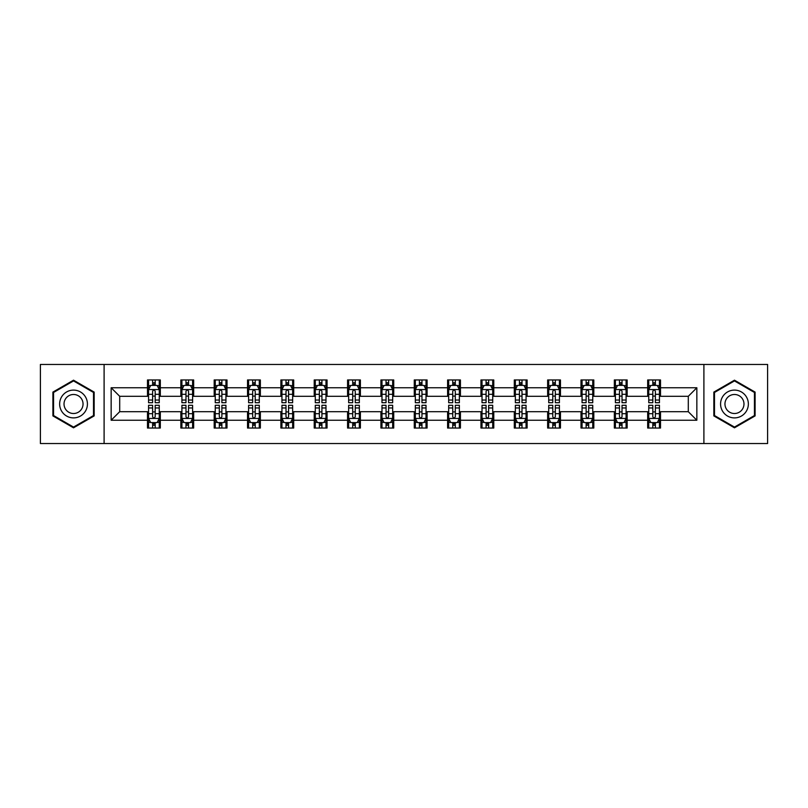 <?xml version="1.0" encoding="UTF-8"?>
<svg xmlns="http://www.w3.org/2000/svg" width="808" height="808" viewBox="0 0 808 808"><rect width="100%" height="100%" fill="white"/><g stroke="black" fill="none" stroke-linecap="round" stroke-linejoin="round"><path stroke-width="1.21" d="M703.899 443.541L767.6 443.541L767.6 364.459L703.899 364.459L703.899 443.541L104.101 443.541L104.101 364.459L40.4 364.459L40.4 443.541L104.101 443.541M703.899 364.459L104.101 364.459M660.51 387.759L660.51 379.952L647.683 379.952L647.683 387.759L627.16 387.759L627.16 379.952L614.332 379.952L614.332 387.759L593.819 387.759L593.819 379.952L580.992 379.952L580.992 387.759L560.469 387.759L560.469 379.952L547.642 379.952L547.642 387.759L527.119 387.759L527.119 379.952L514.302 379.952L514.302 387.759L493.779 387.759L493.779 379.952L480.952 379.952L480.952 387.759L460.429 387.759L460.429 379.952L447.602 379.952L447.602 387.759L427.089 387.759L427.089 379.952L414.262 379.952L414.262 387.759L393.738 387.759L393.738 379.952L380.911 379.952L380.911 387.759L360.398 387.759L360.398 379.952L347.571 379.952L347.571 387.759L327.048 387.759L327.048 379.952L314.221 379.952L314.221 387.759L293.698 387.759L293.698 379.952L280.881 379.952L280.881 387.759L260.358 387.759L260.358 379.952L247.531 379.952L247.531 387.759L227.008 387.759L227.008 379.952L214.181 379.952L214.181 387.759L193.667 387.759L193.667 379.952L180.841 379.952L180.841 387.759L160.317 387.759L160.317 379.952L147.49 379.952L147.49 387.759L111.15 387.759L111.15 420.241L119.705 411.696L147.49 411.696L147.49 428.048L160.317 428.048L160.317 411.696L180.841 411.696L180.841 428.048L193.667 428.048L193.667 411.696L214.181 411.696L214.181 428.048L227.008 428.048L227.008 411.696L247.531 411.696L247.531 428.048L260.358 428.048L260.358 411.696L280.881 411.696L280.881 428.048L293.698 428.048L293.698 411.696L314.221 411.696L314.221 428.048L327.048 428.048L327.048 411.696L347.571 411.696L347.571 428.048L360.398 428.048L360.398 411.696L380.911 411.696L380.911 428.048L393.738 428.048L393.738 411.696L414.262 411.696L414.262 428.048L427.089 428.048L427.089 411.696L447.602 411.696L447.602 428.048L460.429 428.048L460.429 411.696L480.952 411.696L480.952 428.048L493.779 428.048L493.779 411.696L514.302 411.696L514.302 428.048L527.119 428.048L527.119 411.696L547.642 411.696L547.642 428.048L560.469 428.048L560.469 411.696L580.992 411.696L580.992 428.048L593.819 428.048L593.819 411.696L614.332 411.696L614.332 428.048L627.16 428.048L627.16 411.696L647.683 411.696L647.683 428.048L660.51 428.048L660.51 411.696L688.295 411.696L688.295 396.304L660.51 396.304L660.51 387.759L696.85 387.759L696.85 420.241L660.51 420.241M647.683 420.241L627.16 420.241M614.332 420.241L593.819 420.241M580.992 420.241L560.469 420.241M547.642 420.241L527.119 420.241M514.302 420.241L493.779 420.241M480.952 420.241L460.429 420.241M447.602 420.241L427.089 420.241M414.262 420.241L393.738 420.241M380.911 420.241L360.398 420.241M347.571 420.241L327.048 420.241M314.221 420.241L293.698 420.241M280.881 420.241L260.358 420.241M247.531 420.241L227.008 420.241M214.181 420.241L193.667 420.241M180.841 420.241L160.317 420.241M147.49 420.241L111.15 420.241M647.683 387.759L647.683 396.304L627.16 396.304L627.16 387.759M614.332 387.759L614.332 396.304L593.819 396.304L593.819 387.759M580.992 387.759L580.992 396.304L560.469 396.304L560.469 387.759M547.642 387.759L547.642 396.304L527.119 396.304L527.119 387.759M514.302 387.759L514.302 396.304L493.779 396.304L493.779 387.759M480.952 387.759L480.952 396.304L460.429 396.304L460.429 387.759M447.602 387.759L447.602 396.304L427.089 396.304L427.089 387.759M414.262 387.759L414.262 396.304L393.738 396.304L393.738 387.759M380.911 387.759L380.911 396.304L360.398 396.304L360.398 387.759M347.571 387.759L347.571 396.304L327.048 396.304L327.048 387.759M314.221 387.759L314.221 396.304L293.698 396.304L293.698 387.759M280.881 387.759L280.881 396.304L260.358 396.304L260.358 387.759M247.531 387.759L247.531 396.304L227.008 396.304L227.008 387.759M214.181 387.759L214.181 396.304L193.667 396.304L193.667 387.759M180.841 387.759L180.841 396.304L160.317 396.304L160.317 387.759M147.49 387.759L147.49 396.304L119.705 396.304L111.15 387.759M119.705 396.304L119.705 411.696M696.85 420.241L688.295 411.696M688.295 396.304L696.85 387.759M147.49 385.295L148.561 385.295M152.621 385.295L155.186 385.295M159.247 385.295L160.317 385.295M147.49 396.092L148.561 396.092M152.621 396.092L155.186 396.092M159.247 396.092L160.317 396.092M147.49 411.908L148.561 411.908M152.621 411.908L155.186 411.908M159.247 411.908L160.317 411.908M147.49 422.705L148.561 422.705M152.621 422.705L155.186 422.705M159.247 422.705L160.317 422.705M180.841 411.908L181.911 411.908M185.971 411.908L188.537 411.908M192.597 411.908L193.667 411.908M180.841 422.705L181.911 422.705M185.971 422.705L188.537 422.705M192.597 422.705L193.667 422.705M180.841 385.295L181.911 385.295M185.971 385.295L188.537 385.295M192.597 385.295L193.667 385.295M180.841 396.092L181.911 396.092M185.971 396.092L188.537 396.092M192.597 396.092L193.667 396.092M214.181 411.908L215.251 411.908M219.311 411.908L221.877 411.908M225.937 411.908L227.008 411.908M214.181 422.705L215.251 422.705M219.311 422.705L221.877 422.705M225.937 422.705L227.008 422.705M214.181 385.295L215.251 385.295M219.311 385.295L221.877 385.295M225.937 385.295L227.008 385.295M214.181 396.092L215.251 396.092M219.311 396.092L221.877 396.092M225.937 396.092L227.008 396.092M247.531 411.908L248.601 411.908M252.662 411.908L255.227 411.908M259.287 411.908L260.358 411.908M247.531 422.705L248.601 422.705M252.662 422.705L255.227 422.705M259.287 422.705L260.358 422.705M247.531 385.295L248.601 385.295M252.662 385.295L255.227 385.295M259.287 385.295L260.358 385.295M247.531 396.092L248.601 396.092M252.662 396.092L255.227 396.092M259.287 396.092L260.358 396.092M280.881 411.908L281.941 411.908M286.002 411.908L288.567 411.908M292.637 411.908L293.698 411.908M280.881 422.705L281.941 422.705M286.002 422.705L288.567 422.705M292.637 422.705L293.698 422.705M280.881 385.295L281.941 385.295M286.002 385.295L288.567 385.295M292.637 385.295L293.698 385.295M280.881 396.092L281.941 396.092M286.002 396.092L288.567 396.092M292.637 396.092L293.698 396.092M314.221 411.908L315.292 411.908M319.352 411.908L321.917 411.908M325.978 411.908L327.048 411.908M314.221 422.705L315.292 422.705M319.352 422.705L321.917 422.705M325.978 422.705L327.048 422.705M314.221 385.295L315.292 385.295M319.352 385.295L321.917 385.295M325.978 385.295L327.048 385.295M314.221 396.092L315.292 396.092M319.352 396.092L321.917 396.092M325.978 396.092L327.048 396.092M347.571 411.908L348.642 411.908M352.702 411.908L355.267 411.908M359.328 411.908L360.398 411.908M347.571 422.705L348.642 422.705M352.702 422.705L355.267 422.705M359.328 422.705L360.398 422.705M347.571 385.295L348.642 385.295M352.702 385.295L355.267 385.295M359.328 385.295L360.398 385.295M347.571 396.092L348.642 396.092M352.702 396.092L355.267 396.092M359.328 396.092L360.398 396.092M380.911 411.908L381.982 411.908M386.042 411.908L388.608 411.908M392.668 411.908L393.738 411.908M380.911 422.705L381.982 422.705M386.042 422.705L388.608 422.705M392.668 422.705L393.738 422.705M380.911 385.295L381.982 385.295M386.042 385.295L388.608 385.295M392.668 385.295L393.738 385.295M380.911 396.092L381.982 396.092M386.042 396.092L388.608 396.092M392.668 396.092L393.738 396.092M414.262 411.908L415.332 411.908M419.392 411.908L421.958 411.908M426.018 411.908L427.089 411.908M414.262 422.705L415.332 422.705M419.392 422.705L421.958 422.705M426.018 422.705L427.089 422.705M414.262 385.295L415.332 385.295M419.392 385.295L421.958 385.295M426.018 385.295L427.089 385.295M414.262 396.092L415.332 396.092M419.392 396.092L421.958 396.092M426.018 396.092L427.089 396.092M447.602 411.908L448.672 411.908M452.733 411.908L455.298 411.908M459.358 411.908L460.429 411.908M447.602 422.705L448.672 422.705M452.733 422.705L455.298 422.705M459.358 422.705L460.429 422.705M447.602 385.295L448.672 385.295M452.733 385.295L455.298 385.295M459.358 385.295L460.429 385.295M447.602 396.092L448.672 396.092M452.733 396.092L455.298 396.092M459.358 396.092L460.429 396.092M480.952 411.908L482.022 411.908M486.083 411.908L488.648 411.908M492.708 411.908L493.779 411.908M480.952 422.705L482.022 422.705M486.083 422.705L488.648 422.705M492.708 422.705L493.779 422.705M480.952 385.295L482.022 385.295M486.083 385.295L488.648 385.295M492.708 385.295L493.779 385.295M480.952 396.092L482.022 396.092M486.083 396.092L488.648 396.092M492.708 396.092L493.779 396.092M514.302 411.908L515.363 411.908M519.433 411.908L521.998 411.908M526.058 411.908L527.119 411.908M514.302 422.705L515.363 422.705M519.433 422.705L521.998 422.705M526.058 422.705L527.119 422.705M514.302 385.295L515.363 385.295M519.433 385.295L521.998 385.295M526.058 385.295L527.119 385.295M514.302 396.092L515.363 396.092M519.433 396.092L521.998 396.092M526.058 396.092L527.119 396.092M547.642 411.908L548.713 411.908M552.773 411.908L555.338 411.908M559.399 411.908L560.469 411.908M547.642 422.705L548.713 422.705M552.773 422.705L555.338 422.705M559.399 422.705L560.469 422.705M547.642 385.295L548.713 385.295M552.773 385.295L555.338 385.295M559.399 385.295L560.469 385.295M547.642 396.092L548.713 396.092M552.773 396.092L555.338 396.092M559.399 396.092L560.469 396.092M580.992 411.908L582.063 411.908M586.123 411.908L588.689 411.908M592.749 411.908L593.819 411.908M580.992 422.705L582.063 422.705M586.123 422.705L588.689 422.705M592.749 422.705L593.819 422.705M580.992 385.295L582.063 385.295M586.123 385.295L588.689 385.295M592.749 385.295L593.819 385.295M580.992 396.092L582.063 396.092M586.123 396.092L588.689 396.092M592.749 396.092L593.819 396.092M614.332 411.908L615.403 411.908M619.463 411.908L622.029 411.908M626.089 411.908L627.16 411.908M614.332 422.705L615.403 422.705M619.463 422.705L622.029 422.705M626.089 422.705L627.16 422.705M614.332 385.295L615.403 385.295M619.463 385.295L622.029 385.295M626.089 385.295L627.16 385.295M614.332 396.092L615.403 396.092M619.463 396.092L622.029 396.092M626.089 396.092L627.16 396.092M647.683 411.908L648.753 411.908M652.813 411.908L655.379 411.908M659.439 411.908L660.51 411.908M647.683 422.705L648.753 422.705M652.813 422.705L655.379 422.705M659.439 422.705L660.51 422.705M647.683 385.295L648.753 385.295M652.813 385.295L655.379 385.295M659.439 385.295L660.51 385.295M647.683 396.092L648.753 396.092M652.813 396.092L655.379 396.092M659.439 396.092L660.51 396.092M73.528 427.816L94.162 415.908L94.162 392.092L73.528 380.184L52.904 392.092L52.904 415.908L73.528 427.816M755.096 392.092L734.472 380.184L713.838 392.092L713.838 415.908L734.472 427.816L755.096 415.908L755.096 392.092M155.186 382.729L152.621 382.729M159.247 400.041L155.186 400.041L155.186 402.717L159.247 402.717L159.247 389.678L157.116 385.406L150.702 385.406L148.561 389.678L148.561 402.717L152.621 402.717L152.621 400.041L148.561 400.041M148.561 389.678L148.561 379.952M159.247 389.678L159.247 379.952M152.621 385.406L152.621 379.952M155.186 379.952L155.186 385.406M155.186 400.041L155.186 391.284C154.338 389.638 153.48 389.638 152.621 391.284L152.621 400.041M152.621 425.271L155.186 425.271M148.561 407.959L152.621 407.959L152.621 405.283L148.561 405.283L148.561 418.322L150.702 422.594L157.116 422.594L159.247 418.322L159.247 405.283L155.186 405.283L155.186 407.959L159.247 407.959M159.247 418.322L159.247 428.048M148.561 418.322L148.561 428.048M155.186 422.594L155.186 428.048M152.621 428.048L152.621 422.594M152.621 407.959L152.621 416.716C153.48 418.362 154.328 418.362 155.186 416.716L155.186 407.959M85.567 410.949A13.898 13.898 0 0 0 80.477 391.971A13.898 13.898 0 0 0 61.499 397.051A13.898 13.898 0 0 0 66.589 416.029A13.898 13.898 0 0 0 85.567 410.949M81.77 408.757A9.514 9.514 0 0 0 78.285 395.758A9.514 9.514 0 0 0 65.297 399.243A9.514 9.514 0 0 0 68.781 412.242A9.514 9.514 0 0 0 81.77 408.757M53.55 415.534L53.55 392.466L73.528 380.921L93.516 392.466L93.516 415.534L73.528 427.079L53.55 415.534M734.472 390.102A13.898 13.898 0 0 0 720.574 404A13.898 13.898 0 0 0 734.472 417.898A13.898 13.898 0 0 0 748.36 404A13.898 13.898 0 0 0 734.472 390.102M734.472 394.486A9.514 9.514 0 0 0 724.958 404A9.514 9.514 0 0 0 734.472 413.514A9.514 9.514 0 0 0 743.976 404A9.514 9.514 0 0 0 734.472 394.486M754.45 415.534L734.472 427.079L714.484 415.534L714.484 392.466L734.472 380.921L754.45 392.466L754.45 415.534M188.537 382.729L185.971 382.729M192.597 400.041L188.537 400.041L188.537 402.717L192.597 402.717L192.597 389.678L190.456 385.406L184.042 385.406L181.911 389.678L181.911 402.717L185.971 402.717L185.971 400.041L181.911 400.041M181.911 389.678L181.911 379.952M192.597 389.678L192.597 379.952M185.971 385.406L185.971 379.952M188.537 379.952L188.537 385.406M188.537 400.041L188.537 391.284C187.678 389.638 186.82 389.638 185.971 391.284L185.971 400.041M221.877 382.729L219.311 382.729M225.937 400.041L221.877 400.041L221.877 402.717L225.937 402.717L225.937 389.678L223.806 385.406L217.392 385.406L215.251 389.678L215.251 402.717L219.311 402.717L219.311 400.041L215.251 400.041M215.251 389.678L215.251 379.952M225.937 389.678L225.937 379.952M219.311 385.406L219.311 379.952M221.877 379.952L221.877 385.406M221.877 400.041L221.877 391.284C221.028 389.638 220.17 389.638 219.311 391.284L219.311 400.041M185.971 425.271L188.537 425.271M181.911 407.959L185.971 407.959L185.971 405.283L181.911 405.283L181.911 418.322L184.042 422.594L190.456 422.594L192.597 418.322L192.597 405.283L188.537 405.283L188.537 407.959L192.597 407.959M192.597 418.322L192.597 428.048M181.911 418.322L181.911 428.048M188.537 422.594L188.537 428.048M185.971 428.048L185.971 422.594M185.971 407.959L185.971 416.716C186.82 418.362 187.678 418.362 188.537 416.716L188.537 407.959M219.311 425.271L221.877 425.271M215.251 407.959L219.311 407.959L219.311 405.283L215.251 405.283L215.251 418.322L217.392 422.594L223.806 422.594L225.937 418.322L225.937 405.283L221.877 405.283L221.877 407.959L225.937 407.959M225.937 418.322L225.937 428.048M215.251 418.322L215.251 428.048M221.877 422.594L221.877 428.048M219.311 428.048L219.311 422.594M219.311 407.959L219.311 416.716C220.17 418.362 221.018 418.362 221.877 416.716L221.877 407.959M255.227 382.729L252.662 382.729M259.287 400.041L255.227 400.041L255.227 402.717L259.287 402.717L259.287 389.678L257.146 385.406L250.733 385.406L248.601 389.678L248.601 402.717L252.662 402.717L252.662 400.041L248.601 400.041M248.601 389.678L248.601 379.952M259.287 389.678L259.287 379.952M252.662 385.406L252.662 379.952M255.227 379.952L255.227 385.406M255.227 400.041L255.227 391.284C254.368 389.638 253.52 389.638 252.662 391.284L252.662 400.041M288.567 382.729L286.002 382.729M292.637 400.041L288.567 400.041L288.567 402.717L292.637 402.717L292.637 389.678L290.496 385.406L284.083 385.406L281.941 389.678L281.941 402.717L286.002 402.717L286.002 400.041L281.941 400.041M281.941 389.678L281.941 379.952M292.637 389.678L292.637 379.952M286.002 385.406L286.002 379.952M288.567 379.952L288.567 385.406M288.567 400.041L288.567 391.284C287.719 389.638 286.86 389.638 286.002 391.284L286.002 400.041M321.917 382.729L319.352 382.729M325.978 400.041L321.917 400.041L321.917 402.717L325.978 402.717L325.978 389.678L323.836 385.406L317.433 385.406L315.292 389.678L315.292 402.717L319.352 402.717L319.352 400.041L315.292 400.041M315.292 389.678L315.292 379.952M325.978 389.678L325.978 379.952M319.352 385.406L319.352 379.952M321.917 379.952L321.917 385.406M321.917 400.041L321.917 391.284C321.059 389.638 320.21 389.638 319.352 391.284L319.352 400.041M252.662 425.271L255.227 425.271M248.601 407.959L252.662 407.959L252.662 405.283L248.601 405.283L248.601 418.322L250.733 422.594L257.146 422.594L259.287 418.322L259.287 405.283L255.227 405.283L255.227 407.959L259.287 407.959M259.287 418.322L259.287 428.048M248.601 418.322L248.601 428.048M255.227 422.594L255.227 428.048M252.662 428.048L252.662 422.594M252.662 407.959L252.662 416.716C253.51 418.362 254.368 418.362 255.227 416.716L255.227 407.959M286.002 425.271L288.567 425.271M281.941 407.959L286.002 407.959L286.002 405.283L281.941 405.283L281.941 418.322L284.083 422.594L290.496 422.594L292.637 418.322L292.637 405.283L288.567 405.283L288.567 407.959L292.637 407.959M292.637 418.322L292.637 428.048M281.941 418.322L281.941 428.048M288.567 422.594L288.567 428.048M286.002 428.048L286.002 422.594M286.002 407.959L286.002 416.716C286.86 418.362 287.719 418.362 288.567 416.716L288.567 407.959M319.352 425.271L321.917 425.271M315.292 407.959L319.352 407.959L319.352 405.283L315.292 405.283L315.292 418.322L317.433 422.594L323.836 422.594L325.978 418.322L325.978 405.283L321.917 405.283L321.917 407.959L325.978 407.959M325.978 418.322L325.978 428.048M315.292 418.322L315.292 428.048M321.917 422.594L321.917 428.048M319.352 428.048L319.352 422.594M319.352 407.959L319.352 416.716C320.21 418.362 321.059 418.362 321.917 416.716L321.917 407.959M352.702 425.271L355.267 425.271M348.642 407.959L352.702 407.959L352.702 405.283L348.642 405.283L348.642 418.322L350.773 422.594L357.186 422.594L359.328 418.322L359.328 405.283L355.267 405.283L355.267 407.959L359.328 407.959M359.328 418.322L359.328 428.048M348.642 418.322L348.642 428.048M355.267 422.594L355.267 428.048M352.702 428.048L352.702 422.594M352.702 407.959L352.702 416.716C353.55 418.362 354.409 418.362 355.267 416.716L355.267 407.959M386.042 425.271L388.608 425.271M381.982 407.959L386.042 407.959L386.042 405.283L381.982 405.283L381.982 418.322L384.123 422.594L390.537 422.594L392.668 418.322L392.668 405.283L388.608 405.283L388.608 407.959L392.668 407.959M392.668 418.322L392.668 428.048M381.982 418.322L381.982 428.048M388.608 422.594L388.608 428.048M386.042 428.048L386.042 422.594M386.042 407.959L386.042 416.716C386.901 418.362 387.749 418.362 388.608 416.716L388.608 407.959M419.392 425.271L421.958 425.271M415.332 407.959L419.392 407.959L419.392 405.283L415.332 405.283L415.332 418.322L417.463 422.594L423.877 422.594L426.018 418.322L426.018 405.283L421.958 405.283L421.958 407.959L426.018 407.959M426.018 418.322L426.018 428.048M415.332 418.322L415.332 428.048M421.958 422.594L421.958 428.048M419.392 428.048L419.392 422.594M419.392 407.959L419.392 416.716C420.241 418.362 421.099 418.362 421.958 416.716L421.958 407.959M452.733 425.271L455.298 425.271M448.672 407.959L452.733 407.959L452.733 405.283L448.672 405.283L448.672 418.322L450.814 422.594L457.227 422.594L459.358 418.322L459.358 405.283L455.298 405.283L455.298 407.959L459.358 407.959M459.358 418.322L459.358 428.048M448.672 418.322L448.672 428.048M455.298 422.594L455.298 428.048M452.733 428.048L452.733 422.594M452.733 407.959L452.733 416.716C453.591 418.362 454.45 418.362 455.298 416.716L455.298 407.959M486.083 425.271L488.648 425.271M482.022 407.959L486.083 407.959L486.083 405.283L482.022 405.283L482.022 418.322L484.164 422.594L490.567 422.594L492.708 418.322L492.708 405.283L488.648 405.283L488.648 407.959L492.708 407.959M492.708 418.322L492.708 428.048M482.022 418.322L482.022 428.048M488.648 422.594L488.648 428.048M486.083 428.048L486.083 422.594M486.083 407.959L486.083 416.716C486.941 418.362 487.79 418.362 488.648 416.716L488.648 407.959M519.433 425.271L521.998 425.271M515.363 407.959L519.433 407.959L519.433 405.283L515.363 405.283L515.363 418.322L517.504 422.594L523.917 422.594L526.058 418.322L526.058 405.283L521.998 405.283L521.998 407.959L526.058 407.959M526.058 418.322L526.058 428.048M515.363 418.322L515.363 428.048M521.998 422.594L521.998 428.048M519.433 428.048L519.433 422.594M519.433 407.959L519.433 416.716C520.281 418.362 521.14 418.362 521.998 416.716L521.998 407.959M552.773 425.271L555.338 425.271M548.713 407.959L552.773 407.959L552.773 405.283L548.713 405.283L548.713 418.322L550.854 422.594L557.268 422.594L559.399 418.322L559.399 405.283L555.338 405.283L555.338 407.959L559.399 407.959M559.399 418.322L559.399 428.048M548.713 418.322L548.713 428.048M555.338 422.594L555.338 428.048M552.773 428.048L552.773 422.594M552.773 407.959L552.773 416.716C553.631 418.362 554.48 418.362 555.338 416.716L555.338 407.959M586.123 425.271L588.689 425.271M582.063 407.959L586.123 407.959L586.123 405.283L582.063 405.283L582.063 418.322L584.194 422.594L590.608 422.594L592.749 418.322L592.749 405.283L588.689 405.283L588.689 407.959L592.749 407.959M592.749 418.322L592.749 428.048M582.063 418.322L582.063 428.048M588.689 422.594L588.689 428.048M586.123 428.048L586.123 422.594M586.123 407.959L586.123 416.716C586.972 418.362 587.83 418.362 588.689 416.716L588.689 407.959M619.463 425.271L622.029 425.271M615.403 407.959L619.463 407.959L619.463 405.283L615.403 405.283L615.403 418.322L617.544 422.594L623.958 422.594L626.089 418.322L626.089 405.283L622.029 405.283L622.029 407.959L626.089 407.959M626.089 418.322L626.089 428.048M615.403 418.322L615.403 428.048M622.029 422.594L622.029 428.048M619.463 428.048L619.463 422.594M619.463 407.959L619.463 416.716C620.322 418.362 621.18 418.362 622.029 416.716L622.029 407.959M355.267 382.729L352.702 382.729M359.328 400.041L355.267 400.041L355.267 402.717L359.328 402.717L359.328 389.678L357.186 385.406L350.773 385.406L348.642 389.678L348.642 402.717L352.702 402.717L352.702 400.041L348.642 400.041M348.642 389.678L348.642 379.952M359.328 389.678L359.328 379.952M352.702 385.406L352.702 379.952M355.267 379.952L355.267 385.406M355.267 400.041L355.267 391.284C354.409 389.638 353.55 389.638 352.702 391.284L352.702 400.041M388.608 382.729L386.042 382.729M392.668 400.041L388.608 400.041L388.608 402.717L392.668 402.717L392.668 389.678L390.537 385.406L384.123 385.406L381.982 389.678L381.982 402.717L386.042 402.717L386.042 400.041L381.982 400.041M381.982 389.678L381.982 379.952M392.668 389.678L392.668 379.952M386.042 385.406L386.042 379.952M388.608 379.952L388.608 385.406M388.608 400.041L388.608 391.284C387.759 389.638 386.901 389.638 386.042 391.284L386.042 400.041M421.958 382.729L419.392 382.729M426.018 400.041L421.958 400.041L421.958 402.717L426.018 402.717L426.018 389.678L423.877 385.406L417.463 385.406L415.332 389.678L415.332 402.717L419.392 402.717L419.392 400.041L415.332 400.041M415.332 389.678L415.332 379.952M426.018 389.678L426.018 379.952M419.392 385.406L419.392 379.952M421.958 379.952L421.958 385.406M421.958 400.041L421.958 391.284C421.099 389.638 420.251 389.638 419.392 391.284L419.392 400.041M455.298 382.729L452.733 382.729M459.358 400.041L455.298 400.041L455.298 402.717L459.358 402.717L459.358 389.678L457.227 385.406L450.814 385.406L448.672 389.678L448.672 402.717L452.733 402.717L452.733 400.041L448.672 400.041M448.672 389.678L448.672 379.952M459.358 389.678L459.358 379.952M452.733 385.406L452.733 379.952M455.298 379.952L455.298 385.406M455.298 400.041L455.298 391.284C454.45 389.638 453.591 389.638 452.733 391.284L452.733 400.041M488.648 382.729L486.083 382.729M492.708 400.041L488.648 400.041L488.648 402.717L492.708 402.717L492.708 389.678L490.567 385.406L484.164 385.406L482.022 389.678L482.022 402.717L486.083 402.717L486.083 400.041L482.022 400.041M482.022 389.678L482.022 379.952M492.708 389.678L492.708 379.952M486.083 385.406L486.083 379.952M488.648 379.952L488.648 385.406M488.648 400.041L488.648 391.284C487.79 389.638 486.941 389.638 486.083 391.284L486.083 400.041M521.998 382.729L519.433 382.729M526.058 400.041L521.998 400.041L521.998 402.717L526.058 402.717L526.058 389.678L523.917 385.406L517.504 385.406L515.363 389.678L515.363 402.717L519.433 402.717L519.433 400.041L515.363 400.041M515.363 389.678L515.363 379.952M526.058 389.678L526.058 379.952M519.433 385.406L519.433 379.952M521.998 379.952L521.998 385.406M521.998 400.041L521.998 391.284C521.14 389.638 520.281 389.638 519.433 391.284L519.433 400.041M555.338 382.729L552.773 382.729M559.399 400.041L555.338 400.041L555.338 402.717L559.399 402.717L559.399 389.678L557.268 385.406L550.854 385.406L548.713 389.678L548.713 402.717L552.773 402.717L552.773 400.041L548.713 400.041M548.713 389.678L548.713 379.952M559.399 389.678L559.399 379.952M552.773 385.406L552.773 379.952M555.338 379.952L555.338 385.406M555.338 400.041L555.338 391.284C554.49 389.638 553.631 389.638 552.773 391.284L552.773 400.041M588.689 382.729L586.123 382.729M592.749 400.041L588.689 400.041L588.689 402.717L592.749 402.717L592.749 389.678L590.608 385.406L584.194 385.406L582.063 389.678L582.063 402.717L586.123 402.717L586.123 400.041L582.063 400.041M582.063 389.678L582.063 379.952M592.749 389.678L592.749 379.952M586.123 385.406L586.123 379.952M588.689 379.952L588.689 385.406M588.689 400.041L588.689 391.284C587.83 389.638 586.982 389.638 586.123 391.284L586.123 400.041M622.029 382.729L619.463 382.729M626.089 400.041L622.029 400.041L622.029 402.717L626.089 402.717L626.089 389.678L623.958 385.406L617.544 385.406L615.403 389.678L615.403 402.717L619.463 402.717L619.463 400.041L615.403 400.041M615.403 389.678L615.403 379.952M626.089 389.678L626.089 379.952M619.463 385.406L619.463 379.952M622.029 379.952L622.029 385.406M622.029 400.041L622.029 391.284C621.18 389.638 620.322 389.638 619.463 391.284L619.463 400.041M655.379 382.729L652.813 382.729M659.439 400.041L655.379 400.041L655.379 402.717L659.439 402.717L659.439 389.678L657.298 385.406L650.884 385.406L648.753 389.678L648.753 402.717L652.813 402.717L652.813 400.041L648.753 400.041M648.753 389.678L648.753 379.952M659.439 389.678L659.439 379.952M652.813 385.406L652.813 379.952M655.379 379.952L655.379 385.406M655.379 400.041L655.379 391.284C654.52 389.638 653.672 389.638 652.813 391.284L652.813 400.041M652.813 425.271L655.379 425.271M648.753 407.959L652.813 407.959L652.813 405.283L648.753 405.283L648.753 418.322L650.884 422.594L657.298 422.594L659.439 418.322L659.439 405.283L655.379 405.283L655.379 407.959L659.439 407.959M659.439 418.322L659.439 428.048M648.753 418.322L648.753 428.048M655.379 422.594L655.379 428.048M652.813 428.048L652.813 422.594M652.813 407.959L652.813 416.716C653.662 418.362 654.52 418.362 655.379 416.716L655.379 407.959M159.196 389.567L148.611 389.567M148.561 385.658L150.571 385.658M157.237 385.658L159.247 385.658M152.621 394.304L148.561 394.304M159.247 394.304L155.186 394.304M155.186 384.093L152.621 384.093M148.611 418.433L159.196 418.433M159.247 422.342L157.237 422.342M150.571 422.342L148.561 422.342M155.186 413.696L159.247 413.696M148.561 413.696L152.621 413.696M152.621 423.907L155.186 423.907M192.536 389.567L181.962 389.567M181.911 385.658L183.921 385.658M190.587 385.658L192.597 385.658M185.971 394.304L181.911 394.304M192.597 394.304L188.537 394.304M188.537 384.093L185.971 384.093M225.887 389.567L215.302 389.567M215.251 385.658L217.261 385.658M223.927 385.658L225.937 385.658M219.311 394.304L215.251 394.304M225.937 394.304L221.877 394.304M221.877 384.093L219.311 384.093M181.962 418.433L192.536 418.433M192.597 422.342L190.587 422.342M183.921 422.342L181.911 422.342M188.537 413.696L192.597 413.696M181.911 413.696L185.971 413.696M185.971 423.907L188.537 423.907M215.302 418.433L225.887 418.433M225.937 422.342L223.927 422.342M217.261 422.342L215.251 422.342M221.877 413.696L225.937 413.696M215.251 413.696L219.311 413.696M219.311 423.907L221.877 423.907M259.237 389.567L248.652 389.567M248.601 385.658L250.611 385.658M257.277 385.658L259.287 385.658M252.662 394.304L248.601 394.304M259.287 394.304L255.227 394.304M255.227 384.093L252.662 384.093M292.577 389.567L282.002 389.567M281.941 385.658L283.951 385.658M290.627 385.658L292.637 385.658M286.002 394.304L281.941 394.304M292.637 394.304L288.567 394.304M288.567 384.093L286.002 384.093M325.927 389.567L315.342 389.567M315.292 385.658L317.302 385.658M323.968 385.658L325.978 385.658M319.352 394.304L315.292 394.304M325.978 394.304L321.917 394.304M321.917 384.093L319.352 384.093M248.652 418.433L259.237 418.433M259.287 422.342L257.277 422.342M250.611 422.342L248.601 422.342M255.227 413.696L259.287 413.696M248.601 413.696L252.662 413.696M252.662 423.907L255.227 423.907M282.002 418.433L292.577 418.433M292.637 422.342L290.627 422.342M283.951 422.342L281.941 422.342M288.567 413.696L292.637 413.696M281.941 413.696L286.002 413.696M286.002 423.907L288.567 423.907M315.342 418.433L325.927 418.433M325.978 422.342L323.968 422.342M317.302 422.342L315.292 422.342M321.917 413.696L325.978 413.696M315.292 413.696L319.352 413.696M319.352 423.907L321.917 423.907M348.692 418.433L359.267 418.433M359.328 422.342L357.318 422.342M350.642 422.342L348.642 422.342M355.267 413.696L359.328 413.696M348.642 413.696L352.702 413.696M352.702 423.907L355.267 423.907M382.033 418.433L392.617 418.433M392.668 422.342L390.658 422.342M383.992 422.342L381.982 422.342M388.608 413.696L392.668 413.696M381.982 413.696L386.042 413.696M386.042 423.907L388.608 423.907M415.383 418.433L425.968 418.433M426.018 422.342L424.008 422.342M417.342 422.342L415.332 422.342M421.958 413.696L426.018 413.696M415.332 413.696L419.392 413.696M419.392 423.907L421.958 423.907M448.733 418.433L459.308 418.433M459.358 422.342L457.358 422.342M450.682 422.342L448.672 422.342M455.298 413.696L459.358 413.696M448.672 413.696L452.733 413.696M452.733 423.907L455.298 423.907M482.073 418.433L492.658 418.433M492.708 422.342L490.698 422.342M484.032 422.342L482.022 422.342M488.648 413.696L492.708 413.696M482.022 413.696L486.083 413.696M486.083 423.907L488.648 423.907M515.423 418.433L525.998 418.433M526.058 422.342L524.049 422.342M517.373 422.342L515.363 422.342M521.998 413.696L526.058 413.696M515.363 413.696L519.433 413.696M519.433 423.907L521.998 423.907M548.763 418.433L559.348 418.433M559.399 422.342L557.389 422.342M550.723 422.342L548.713 422.342M555.338 413.696L559.399 413.696M548.713 413.696L552.773 413.696M552.773 423.907L555.338 423.907M582.114 418.433L592.698 418.433M592.749 422.342L590.739 422.342M584.073 422.342L582.063 422.342M588.689 413.696L592.749 413.696M582.063 413.696L586.123 413.696M586.123 423.907L588.689 423.907M615.464 418.433L626.038 418.433M626.089 422.342L624.079 422.342M617.413 422.342L615.403 422.342M622.029 413.696L626.089 413.696M615.403 413.696L619.463 413.696M619.463 423.907L622.029 423.907M359.267 389.567L348.692 389.567M348.642 385.658L350.642 385.658M357.318 385.658L359.328 385.658M352.702 394.304L348.642 394.304M359.328 394.304L355.267 394.304M355.267 384.093L352.702 384.093M392.617 389.567L382.033 389.567M381.982 385.658L383.992 385.658M390.658 385.658L392.668 385.658M386.042 394.304L381.982 394.304M392.668 394.304L388.608 394.304M388.608 384.093L386.042 384.093M425.968 389.567L415.383 389.567M415.332 385.658L417.342 385.658M424.008 385.658L426.018 385.658M419.392 394.304L415.332 394.304M426.018 394.304L421.958 394.304M421.958 384.093L419.392 384.093M459.308 389.567L448.733 389.567M448.672 385.658L450.682 385.658M457.358 385.658L459.358 385.658M452.733 394.304L448.672 394.304M459.358 394.304L455.298 394.304M455.298 384.093L452.733 384.093M492.658 389.567L482.073 389.567M482.022 385.658L484.032 385.658M490.698 385.658L492.708 385.658M486.083 394.304L482.022 394.304M492.708 394.304L488.648 394.304M488.648 384.093L486.083 384.093M525.998 389.567L515.423 389.567M515.363 385.658L517.373 385.658M524.049 385.658L526.058 385.658M519.433 394.304L515.363 394.304M526.058 394.304L521.998 394.304M521.998 384.093L519.433 384.093M559.348 389.567L548.763 389.567M548.713 385.658L550.723 385.658M557.389 385.658L559.399 385.658M552.773 394.304L548.713 394.304M559.399 394.304L555.338 394.304M555.338 384.093L552.773 384.093M592.698 389.567L582.114 389.567M582.063 385.658L584.073 385.658M590.739 385.658L592.749 385.658M586.123 394.304L582.063 394.304M592.749 394.304L588.689 394.304M588.689 384.093L586.123 384.093M626.038 389.567L615.464 389.567M615.403 385.658L617.413 385.658M624.079 385.658L626.089 385.658M619.463 394.304L615.403 394.304M626.089 394.304L622.029 394.304M622.029 384.093L619.463 384.093M659.389 389.567L648.804 389.567M648.753 385.658L650.763 385.658M657.429 385.658L659.439 385.658M652.813 394.304L648.753 394.304M659.439 394.304L655.379 394.304M655.379 384.093L652.813 384.093M648.804 418.433L659.389 418.433M659.439 422.342L657.429 422.342M650.763 422.342L648.753 422.342M655.379 413.696L659.439 413.696M648.753 413.696L652.813 413.696M652.813 423.907L655.379 423.907"/></g></svg>
